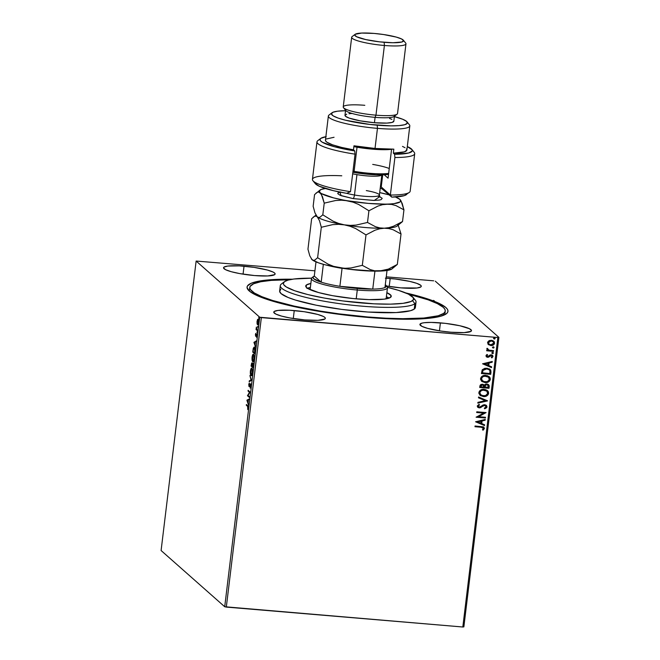 <?xml version="1.0" encoding="UTF-8"?>
<svg xmlns="http://www.w3.org/2000/svg" width="660" height="660" viewBox="0 0 660 660"><rect width="100%" height="100%" fill="white"/><g stroke="black" fill="none" stroke-linecap="round" stroke-linejoin="round"><path stroke-width="0.99" d="M445.244 311.058L444.922 313.723A98.447 15.601 -173.1 0 1 444.493 314.87A98.447 15.601 6.9 0 0 444.716 312.337M405.727 292.916A101.178 16.038 -173.1 0 1 446.35 313.764A101.178 16.038 -173.1 0 1 368.164 317.452L395.81 319.069L419.306 318.978L436.615 317.179L440.74 316.231L446.251 313.838L447.595 312.427L447.975 310.885L447.389 309.235L445.838 307.486L439.923 303.773L424.495 297.916L405.727 292.916M294.245 310.563A25.979 4.117 -173.1 0 1 325.339 318.367A25.979 4.117 -173.1 0 1 304.846 319.927L317.98 320.323L324.901 319.003L325.339 318.244L324.794 317.369L323.276 316.412L317.592 314.408L304.31 311.734L289.426 310.241L277.951 310.431L274.197 311.487L273.751 312.246L275.822 314.077L281.507 316.082L289.93 317.963L304.846 319.927A25.979 4.117 -173.1 0 1 273.76 312.122A25.979 4.117 -173.1 0 1 294.245 310.563L293.287 318.533L294.245 310.563M386.092 278.207A25.979 4.117 -173.1 0 1 390.184 278.495L389.218 286.465L390.184 278.495A25.979 4.117 -173.1 0 1 421.27 286.3A25.979 4.117 -173.1 0 1 400.785 287.859L417.079 287.991L420.832 286.935L421.278 286.176L420.725 285.301L416.773 283.346L409.588 281.366L395.208 278.998L385.358 278.173M244.027 266.195A25.979 4.117 -173.1 0 1 275.121 273.999A25.979 4.117 -173.1 0 1 254.628 275.558L267.762 275.954L274.684 274.634L275.121 273.875L274.576 273.001L273.058 272.044L267.374 270.039L254.092 267.366L239.209 265.864L227.733 266.062L223.979 267.118L223.534 267.877L225.604 269.709L231.289 271.714L239.712 273.587L254.628 275.558A25.979 4.117 -173.1 0 1 223.542 267.754A25.979 4.117 -173.1 0 1 244.027 266.195L243.07 274.164L244.027 266.195M440.401 322.864A25.979 4.117 -173.1 0 1 471.487 330.668A25.979 4.117 -173.1 0 1 451.003 332.227L464.137 332.623L471.05 331.303L471.496 330.545L469.425 328.721L459.805 325.735L445.426 323.367L431.145 322.41L424.099 322.732L421.765 323.177L419.909 324.547L421.979 326.378L427.655 328.383L440.938 331.064L451.003 332.227A25.979 4.117 -173.1 0 1 419.909 324.423A25.979 4.117 -173.1 0 1 440.401 322.864L439.436 330.833L440.401 322.864M463.864 626.868L498.902 337.375L435.286 281.176L498.902 337.375L497.846 337.516L462.817 627L226.314 607.093L261.352 317.608L497.846 337.516L259.743 317.245L224.713 606.738L161.098 550.531L196.136 261.046L259.743 317.245L196.136 261.046L314.919 270.823L196.136 261.046L161.098 550.531L224.713 606.738L259.743 317.245L261.352 317.608L226.314 607.093L224.713 606.738L462.817 627L497.846 337.516L498.902 337.375L463.864 626.868L462.817 627L463.864 626.868M257.994 320.1L258.514 322.534L257.837 323.945L257.351 323.672L257.359 320.71L258.431 320.133L257.994 320.1L258.324 322.517L257.532 323.945L257.194 321.519L258.019 319.671L257.491 319.63L257.021 323.515L257.441 324.671L258.002 324.448L258.316 319.753L257.565 319.506L256.963 321.956L257.614 324.753M257.483 330.825L256.385 327.063L256.055 329.563L257.483 330.825L256.385 327.063L256.055 329.563L257.483 330.825M255.42 334.546L255.692 336.286L256.649 334.95L256.509 337.293L256.789 334.307L255.709 335.519L255.791 333.333L255.42 334.546L255.635 336.245L256.575 334.818L256.509 337.293L256.658 334.092L255.709 335.519L255.791 333.333L255.42 334.546M254.446 347.185L253.258 348.48L252.747 352.077L254.702 353.801L255.057 348.859L254.166 347.045L253.325 348.224L252.747 352.077L254.702 353.801L254.966 351.623C255.197 349.058 255.024 347.572 254.446 347.185L254.166 347.045M252.953 363.173L252.277 364.213L251.963 362.967L251.056 366.028L253.011 367.752L252.953 363.173L252.277 364.213L251.658 363.008L251.056 366.028L253.011 367.752L252.838 363.115M251.485 380.383L249.909 375.532L251.023 379.904L249.265 380.878L249.166 381.661L251.501 380.259L249.909 375.532L251.023 379.904L249.265 380.878L249.166 381.661L251.485 380.383M249.505 396.734L248.053 395.455L250.074 392.048L248.119 390.324L248.028 391.042L249.488 392.329L247.467 395.736L249.414 397.46L249.505 396.734L248.053 395.455L250.074 392.048L248.119 390.324L248.028 391.042L249.488 392.329L247.467 395.736L249.414 397.46L249.505 396.734M247.615 406.387L247.756 409.571L248.135 406.246L246.403 404.514L246.312 405.24L248.143 406.428L246.312 405.24L247.615 406.387L247.756 409.571L248.201 408.004L247.723 405.677L246.403 404.514L246.312 405.24L246.889 404.943L248.143 406.428L247.615 406.387M246.914 400.307L248.498 405.034L248.086 402.732L248.407 400.1L249.241 398.904L246.922 400.183L247.459 400.232L246.914 400.307L248.498 405.034L248.086 402.732L248.407 400.1L249.241 398.904L246.914 400.307M250.528 383.93L249.744 385.679L249.1 385.861L249.315 382.99L248.77 384.516L249.018 386.595L250.808 384.681L250.132 388.105L250.816 386.372L250.693 384.211L250.231 383.963L249.166 385.894L249.315 382.99L248.812 384.202L249.1 386.636L250.552 384.871L250.132 388.105L250.816 386.372L250.412 383.873L250.948 383.922M251.51 375.581L250.998 375.557C251.551 376.084 252.037 375.177 252.45 372.834C252.623 370.276 252.425 368.775 251.864 368.329C251.303 367.785 250.816 368.701 250.396 371.077L250.396 371.077C250.231 373.626 250.437 375.119 250.998 375.557L252.161 374.344L252.508 370.417L251.674 368.222L250.519 370.26L250.379 373.824L250.825 375.35L251.493 375.598L251.122 374.863M253.126 355.022L253.555 354.387C252.995 353.834 252.499 354.75 252.079 357.126L252.079 357.126C251.922 359.675 252.12 361.168 252.681 361.606L253.852 360.393L254.191 356.466L253.366 354.272L252.202 356.309L252.071 359.873L252.516 361.399L253.176 361.647L252.813 360.913M253.927 342.334L255.519 347.061L255.098 344.759L255.42 342.127L256.262 340.931L253.927 342.334L254.471 342.26L253.927 342.334L255.519 347.061L255.098 344.759L255.42 342.127L256.262 340.931L253.927 342.334M257.07 332.986L257.087 331.84L257.301 332.533M257.738 327.459L257.755 326.304L257.969 326.997M258.827 318.433L258.844 317.287L259.066 317.98M433.686 280.822L386.257 276.829L433.686 280.822M488.449 344.644L491.386 345.56L494.134 344.33L494.414 342.004L492.599 340.502L489.514 340.477L487.707 342.028L488.045 344.231L490.776 345.543C492.707 345.724 493.977 344.941 494.596 343.192L493.812 341.228L491.419 340.255L488.92 340.75L487.567 342.598L488.392 344.586M493.49 351.359L493.573 350.641L488.969 350.138L487.765 349.437L487.789 348.678L486.849 348.653L487.781 350.155L486.783 350.064L486.692 350.79L493.49 351.359L486.701 350.699L493.49 351.359L493.573 350.641L488.969 350.138L487.113 348.274L486.816 348.802L487.781 350.155L486.783 350.064L486.692 350.79L493.49 351.359M485.966 355.781L486.436 356.878L487.856 357.316L491.535 355.624L492.145 356.515L491.304 357.439L491.89 357.91L492.987 356.499L492.673 355.501L491.552 354.865L490.132 354.964L487.798 356.582L486.808 355.963L487.633 354.94L487.105 354.469L486.387 355.006L485.966 355.781L486.404 356.854L487.583 357.308L491.156 355.542L492.145 356.515L491.304 357.439L491.89 357.91L492.987 356.499L492.517 355.344L491.205 354.816L487.641 356.582L486.808 355.806L487.633 354.94L487.105 354.469L485.966 355.781M490.974 372.157L490.718 370.136L489.58 369.006L485.059 368.23L482.377 369.649L481.412 373.552L490.71 374.335L490.974 372.157L490.594 374.236L490.974 372.157L490.124 369.402L486.874 368.181L482.188 369.93L481.412 373.552L490.71 374.335L481.42 373.461L490.594 374.236L490.974 372.157M484.316 385.258L482.443 384.211L479.878 386.174L479.721 387.502L489.019 388.286L489.159 385.457L486.874 383.971L485.405 384.211L484.316 385.258L482.996 384.301L481.049 384.417L480.109 385.291L479.721 387.502L489.019 388.286L479.729 387.412L489.019 388.286L489.25 386.413L488.598 384.664L486.874 383.971L484.316 385.258L483.937 384.788M487.492 400.917L478.574 397.007L478.475 397.79L485.257 400.669L477.922 402.352L477.832 403.136L487.509 400.793L478.574 397.007L478.475 397.79L485.257 400.669L477.922 402.352L477.832 403.136L487.492 400.917M485.512 417.277L478.591 416.691L486.082 412.582L476.784 411.799L476.693 412.525L483.632 413.102L476.124 417.211L485.422 417.995L485.512 417.277L478.591 416.691L486.082 412.582L476.784 411.799L476.693 412.525L483.632 413.102L476.124 417.211L485.422 417.995L485.512 417.277M481.165 427.234L483.202 427.787L483.376 428.678L482.435 429.767L483.103 430.196L484.39 428.513L483.384 426.88L475.06 425.989L474.977 426.715L481.049 427.135L474.986 426.624L481.049 427.135L483.442 428.439L482.435 429.767L483.103 430.196L484.39 428.513L483.904 427.202L475.06 425.989L474.977 426.715L481.165 427.234M475.571 421.781L484.506 425.568L484.605 424.784L481.742 423.571L482.056 420.94L485.158 420.222L485.248 419.438L475.571 421.781L484.506 425.568L484.605 424.784L481.742 423.571L482.056 420.94L485.158 420.222L485.248 419.438L475.571 421.781M487.014 406.882L486.337 405.339L484.737 404.695L483.021 405.017L479.911 407.088L478.244 406.519L478.368 405.677L479.539 404.943L479.036 404.332L477.238 406.015L477.815 407.352L479.581 407.88L483.689 405.57L485.183 405.545L486.049 406.857L484.324 408.193L484.72 408.82L486.832 407.451L486.898 406.783L484.613 408.721L487.014 406.882L486.37 405.364L484.737 404.695L479.259 407.146L478.195 406.106L479.539 404.943L479.036 404.332L477.238 406.015L477.766 407.311L479.209 407.872L484.63 405.413L485.628 405.809L486.049 406.857L484.324 408.193L484.72 408.82L487.014 406.882M487.435 390.588L488.647 393.343L487.492 390.637L484.192 389.334C481.511 389.062 479.737 390.142 478.863 392.576L479.993 395.233L484.201 396.577L486.651 395.95L487.987 394.903L488.647 393.343L488.359 391.71L485.826 389.672L481.668 389.598L479.317 391.289L478.896 393.426L480.257 395.447L483.367 396.561L479.935 395.183M489.118 376.637L490.339 379.393L489.184 376.687L485.884 375.383C483.202 375.111 481.429 376.192 480.554 378.625L481.676 381.282L485.892 382.627L488.334 382L489.679 380.952L490.339 379.393L490.05 377.759L487.517 375.721L483.351 375.647L481.206 377.05L480.579 379.467L481.948 381.496L485.05 382.602L481.627 381.233M482.584 363.808L491.527 367.595L491.617 366.811L488.755 365.599L489.077 362.967L492.17 362.249L492.269 361.465L482.584 363.808L491.527 367.595L491.617 366.811L488.755 365.599L489.077 362.967L492.17 362.249L492.269 361.465L482.584 363.808M492.591 352.291L493.408 353.059L492.698 352.39L491.857 352.927L493.086 353.488L492.962 352.448L491.89 352.795L492.558 353.595L491.741 352.828M493.259 346.756L494.076 347.523L493.375 346.855L492.525 347.391L493.754 347.952L493.639 346.912L492.558 347.259L493.226 348.059L492.409 347.292M494.348 337.738L495.165 338.506L494.464 337.837L493.614 338.374L494.851 338.935L494.728 337.895L493.647 338.242L494.315 339.042L493.507 338.275M292.487 279.213L269.181 279.865L258.415 281.242L251.072 283.313L247.434 285.995L247.054 287.537L249.2 290.936L255.115 294.657L270.534 300.514L301.1 308.063L338.728 314.267L368.164 317.452A101.178 16.038 -173.1 0 1 248.061 289.773A101.178 16.038 -173.1 0 1 292.487 279.213M385.869 285.896L400.785 287.859A25.979 4.117 -173.1 0 1 386.537 286.011M249.991 288.766A98.447 15.601 6.9 0 0 249.604 291.283A98.447 15.601 -173.1 0 1 249.463 290.062L249.785 287.397A98.447 15.601 -173.1 0 1 251.435 284.996A98.447 15.601 -173.1 0 1 289.674 279.724L271.243 280.393L260.783 281.738L253.654 283.759L250.132 286.366L249.777 287.867L250.354 289.476L254.306 292.957L261.847 296.678L272.671 300.498L294.146 306.083L320.224 311.083L339.058 313.871L367.686 316.965L385.96 318.194L402.757 318.689L423.786 318.037L438.248 315.76L443.603 313.434A98.447 15.601 -173.1 0 1 337.565 313.673A98.447 15.601 -173.1 0 1 249.785 287.389M483.846 427.152L484.39 428.513L483.103 430.196L482.452 429.751L482.996 430.097L484.127 428.934L483.656 426.995M483.326 428.34L481.049 427.135L482.806 427.465L483.442 428.439M485.125 419.463L485.158 420.222L481.948 420.841L481.742 423.571L481.948 420.841L485.042 420.123L485.125 419.463M484.489 424.735L484.506 425.568L475.579 421.732L484.399 425.477L484.489 424.735M480.959 421.063L477.708 421.814L480.959 421.063L477.708 421.814L481.066 421.162L480.827 423.184L477.823 421.913L480.827 423.184L480.959 421.063M485.389 417.26L485.422 417.995L476.132 417.12L485.314 417.895L485.389 417.26M483.516 413.003L476.702 412.434L483.516 413.003M485.958 412.574L478.483 416.592L485.958 412.574M485.57 405.76L483.582 405.471L480.67 407.624L479.209 407.872L477.708 407.261M478.376 406.75L478.137 405.784L479.424 404.844L479.011 404.341L479.539 404.943L478.079 406.007L478.483 406.84L478.195 406.106M478.079 406.007L479.143 407.047M486.313 405.314L486.898 406.783L486.535 405.545M485.356 408.457L486.057 408.086M478.723 407.723L480.554 407.525L483.359 405.578M483.582 405.471L485.545 405.735M485.141 400.57L478.483 397.741L485.141 400.57M483.367 396.561C486.007 396.817 487.773 395.744 488.647 393.343L488.54 393.245C487.657 395.645 485.892 396.718 483.252 396.462L483.367 396.561M479.828 395.084L483.252 396.462L487.27 395.389M480.538 395.612L480.959 395.843M487.261 395.398L488.557 392.824L487.171 390.365M488.557 392.824L488.515 392.403M488.252 391.611L487.773 390.935M483.994 389.961L486.783 391.108L487.69 393.294C486.973 395.2 485.562 396.049 483.45 395.835L480.76 394.796L479.82 392.626C480.554 390.703 481.981 389.846 484.102 390.06L483.994 389.961C481.866 389.746 480.439 390.604 479.713 392.527L480.653 390.893L482.641 390.01L486.783 391.099L483.994 389.961M480.835 394.845L479.713 392.527L480.711 394.738M488.54 384.615L489.25 386.413L488.911 388.187L489.142 385.828L488.507 384.582M487.814 385.093L486.676 384.599L484.877 385.588L484.63 386.727L484.993 385.688L486.791 384.697L487.872 385.135L488.153 387.486L484.696 387.197L485.183 385.126L486.404 384.59L487.913 385.201L487.352 384.78M480.744 386.017L481.222 385.06L482.906 384.995L483.739 387.115L480.76 386.859L480.744 386.017L480.653 386.76L482.262 384.838L480.744 386.017M482.377 384.928L483.557 385.465L483.739 387.115L480.76 386.859L481.132 385.349L482.377 384.928M485.05 382.61C487.699 382.866 489.456 381.793 490.339 379.393L490.223 379.294C489.349 381.695 487.583 382.767 484.943 382.511L485.05 382.61M481.519 381.133L484.943 382.511L488.598 381.686L490.24 379.087L488.862 376.414M490.248 378.873L490.207 378.452M489.943 377.668L489.464 376.984M485.678 376.01L488.466 377.157L489.382 379.335C488.664 381.249 487.245 382.099 485.133 381.884L482.452 380.837L481.511 378.675C482.245 376.753 483.664 375.895 485.793 376.109L485.678 376.01C483.557 375.796 482.13 376.654 481.396 378.576L482.344 376.942L484.324 376.06L488.466 377.149L485.678 376.01M482.526 380.894L481.396 378.576L482.394 380.787M490.066 369.352L490.858 372.058L490.768 370.417L489.803 369.138M489.241 369.781L489.967 370.92L489.844 373.535L482.452 372.908L482.955 370.499L484.192 369.303L486.783 368.899L489.241 369.781L486.676 368.8L482.906 370.285L482.336 372.809L483.021 370.384L486.783 368.899L489.274 369.814L489.934 370.804L489.844 373.535L482.336 372.809L482.79 370.524L483.846 369.328L486.148 368.775L488.301 369.179M488.796 369.435L489.423 369.979M492.137 361.49L492.17 362.249L488.961 362.868L488.755 365.599L488.961 362.868L492.063 362.15L492.137 361.49M491.502 366.762L491.527 367.595L482.592 363.759L491.411 367.496L491.502 366.762M487.971 363.091L484.729 363.841L487.971 363.091L484.729 363.841L488.087 363.19L487.839 365.211L484.836 363.94L487.839 365.211L487.971 363.091M487.105 354.469L487.633 354.94L486.701 355.707L487.526 356.483L486.701 355.707L487.526 354.841L487.105 354.469M487.641 356.582L486.808 355.806M492.459 355.295L492.987 356.499L491.89 357.91L491.312 357.439L491.774 357.811L492.748 356.846L492.352 355.195M491.156 355.542L492.145 356.515M486.321 356.779L488.284 357.151L491.048 355.443L488.664 357.159L486.346 356.796M491.048 355.443L491.848 355.822M487.22 356.416L486.701 355.707M491.857 352.927L492.558 353.595L493.408 353.059L492.698 352.39M493.408 353.059L492.558 353.595M492.046 353.389L492.979 353.389L493.21 352.597M487.286 349.8L487.781 350.155M487.996 349.668L487.682 348.579L487.897 349.594M487.847 349.544L487.633 348.991M493.457 350.633L493.375 351.26L493.457 350.633M492.525 347.391L493.226 348.059L494.076 347.523L493.375 346.855M494.076 347.523L493.226 348.059M492.715 347.853L493.647 347.853L493.886 347.061M493.754 341.179L494.488 343.093C493.87 344.842 492.591 345.625 490.669 345.444L488.342 344.545L490.669 345.444L493.053 344.998L494.332 343.695L494.208 341.723M493.482 344.743L494.026 344.231M494.307 341.905L493.531 340.989M489.068 344.124L488.284 342.573L489.423 341.187L491.675 340.939L493.234 341.773M493.119 341.649L491.23 340.873L493.177 341.698L493.762 343.126L490.875 344.825L489.01 344.083L488.4 342.672L491.23 340.873L488.284 342.573L488.961 344.033M493.614 338.374L494.315 339.042L495.165 338.506L494.464 337.837M495.165 338.506L494.315 339.042M493.713 338.745L494.736 338.836L494.843 337.928M484.102 390.06L486.89 391.207L487.633 393.624L485.446 395.629L482.13 395.563L480.29 394.276L479.886 392.296L481.454 390.53L484.102 390.06M484.737 386.826L485.983 384.788L487.138 384.755L488.202 385.597L488.153 387.486L484.737 386.826M485.793 376.109L488.779 377.462L489.2 379.995L487.138 381.678L483.813 381.612L481.767 379.987L481.693 378.015L483.145 376.579L485.793 376.109M491.337 340.972L493.35 341.872L493.639 343.571L491.782 344.792L489.976 344.644L488.573 343.555L488.441 342.441L489.538 341.286L491.337 340.972M247.393 400.661L248.383 400.249L248.143 402.27L247.393 400.661L248.168 400.232L247.921 402.245L247.393 400.661M249.463 397.072L247.483 395.579L248.094 395.497L249.463 397.072M249.959 392.37L249.488 392.329L249.959 392.37M249.975 392.337L248.028 391.042L248.605 390.753L249.975 392.337M249.406 386.413L249.29 385.902M249.496 384.747L249.934 385.696M250.239 384.978L251.056 383.971M250.759 384.004L250.338 384.73M249.257 385.423L249.472 386.546M249.744 381.34L249.265 380.878L251.419 380.02L249.744 381.34M251.435 368.973L251.873 368.346M250.998 375.557L251.782 375.721M251.089 374.748L251.526 375.598M252.013 368.263L251.41 369.047M252.236 374.665L251.757 374.962M250.594 371.225C250.94 369.344 251.328 368.626 251.773 369.055L252.277 369.097L251.773 369.055L252.252 372.685C251.914 374.542 251.526 375.26 251.08 374.83L250.833 370.021L251.625 368.965L252.236 370.21L252.202 373.015L251.377 374.921L250.709 374.096L250.594 371.225M252.268 369.072L251.773 369.055M251.938 374.954L251.08 374.83M251.963 362.967L252.384 362.95M251.93 363.66L252.103 363.182M252.805 364.254L253.481 363.214M253.143 363.313L252.879 363.957M252.186 363.058L251.881 363.866M251.345 365.483L252.236 363.718L252.194 366.052L251.345 365.483L251.823 363.652L251.971 366.036L251.345 365.483M252.334 363.693L251.881 363.693M252.169 366.209L252.376 364.716L253.242 363.924L253.118 366.869L252.169 366.209L252.862 363.891L252.895 366.853L252.169 366.209M253.316 363.899L252.862 363.891M253.192 361.63L252.681 361.606C253.234 362.125 253.721 361.226 254.141 358.883C254.306 356.326 254.108 354.824 253.547 354.379L253.291 354.255M252.681 361.606L253.465 361.771M252.772 360.797L253.217 361.647M253.704 354.313L253.093 355.096M253.918 360.715L253.448 361.012M252.285 357.274C252.623 355.393 253.019 354.667 253.465 355.105L253.96 355.146L253.465 355.105L253.935 358.735C253.597 360.591 253.209 361.309 252.772 360.88L252.524 356.07L253.316 355.014L253.96 356.499L253.836 359.378L253.069 360.971L252.351 359.947L252.285 357.274M253.96 355.121L253.465 355.105M253.621 361.003L252.772 360.88M253.795 348.529L254.983 347.226M254.488 347.143L253.927 348.043M254.661 347.837L254.141 347.795L254.875 347.952L254.356 347.911L255.09 350.171L254.587 352.902L253.036 351.533L253.399 349.024L254.356 347.911L254.809 352.918L253.036 351.533L253.506 348.612L254.356 347.911M254.405 342.688L255.403 342.276L255.156 344.297L254.405 342.688L255.181 342.26L254.941 344.272L254.405 342.688M257.21 331.79L256.979 332.244M257.524 330.445L256.055 329.563L256.641 329.183L257.524 330.445M257.878 326.254L257.647 326.716M257.441 324.671L258.497 322.666L258.085 319.374L257.491 319.63L258.613 319.423M258.085 319.374L257.491 319.63M257.969 324.712L257.548 323.565M257.631 323.986L257.903 324.646M258.175 319.457L257.812 320.141M258.11 324.027L257.532 323.945M258.976 317.237L258.736 317.691M434.255 300.721L434.288 301.785M433.133 301.042L433.471 300.366M433.587 300.655L433.636 301.554M413.647 298.7A68.368 10.832 -173.1 0 1 416.031 302.065A68.368 10.832 -173.1 0 1 414.892 303.724L412.541 300.647A65.629 10.403 -173.1 0 1 336.658 300.077A65.629 10.403 -173.1 0 1 284.377 281.729A65.629 10.403 -173.1 0 1 284.435 281.688L283.33 283.61L283.717 284.683L286.349 287.001L294.723 290.755L307.733 294.541L324.25 298.039L342.845 300.943L374.121 303.823L390.406 304.136L403.087 303.328L411.064 301.471L413.407 299.731L413.267 297.66L408.4 294.113L398.384 290.317L387.445 287.364A65.629 10.403 -173.1 0 1 412.995 297.297A65.629 10.403 -173.1 0 1 412.541 300.647L414.892 303.724A68.368 10.832 -173.1 0 1 341.253 303.889A68.368 10.832 -173.1 0 1 280.294 285.64A68.368 10.832 -173.1 0 1 281.44 283.973A68.368 10.832 6.9 0 0 281.383 284.014A68.368 10.832 6.9 0 0 335.841 303.13A68.368 10.832 6.9 0 0 414.892 303.724L414.241 309.086L414.892 303.724A68.368 10.832 6.9 0 0 415.363 300.234L412.995 297.297M284.328 281.771L281.44 283.973M306.454 284.947A43.073 6.823 -173.1 0 1 310.86 283.47L306.454 284.947L306.182 287.183L306.454 284.947L305.885 285.549L305.984 286.91L307.709 288.436L318.599 292.561L332.582 295.68L353.174 298.559L369.08 299.623L384.318 299.153L390.522 297.388A43.073 6.823 -173.1 0 1 344.132 297.495A43.073 6.823 -173.1 0 1 305.728 285.995A43.073 6.823 -173.1 0 1 306.454 284.947M386.867 292.669A43.073 6.823 -173.1 0 1 391.248 296.348A43.073 6.823 -173.1 0 1 390.522 297.388L391 295.433L386.867 292.669M389.078 298.122A43.073 6.823 6.9 0 0 386.389 296.686L389.078 298.122M306.941 288.428L310.373 287.488A43.073 6.823 6.9 0 0 307.411 288.238M443.371 315.356L443.603 313.434L443.371 315.356M280.294 285.64L279.65 291.002A68.368 10.832 6.9 0 0 340.601 309.251A68.368 10.832 6.9 0 0 414.241 309.086A68.368 10.832 6.9 0 0 415.387 307.428L416.031 302.065M311.66 278.182L293.89 279.015L287.999 280.137L284.435 281.688A65.629 10.403 -173.1 0 1 311.561 278.182M408.334 294.079A98.447 15.601 -173.1 0 1 445.244 311.041A98.447 15.601 -173.1 0 1 443.603 313.434L444.898 312.056L445.261 310.555L444.675 308.946L443.157 307.246L437.39 303.633L428.159 299.838L408.334 294.079M280.789 289.336L279.642 291.332L281.094 293.634L288.024 297.454L295.54 300.102L316.206 305.2L341.641 309.391L367.966 312.031L396.066 312.568L410.528 310.703L414.241 309.086L415.396 307.09L414.991 305.976M321.189 282.158A36.919 5.849 -173.1 0 1 313.566 276.482A36.919 5.849 -173.1 0 1 314.284 276.053L312.988 277.283L313.748 278.767L321.189 282.158L314.284 276.053L316 261.888L314.284 276.053L321.189 282.158A36.919 5.849 6.9 0 0 339.883 286.325A36.919 5.849 -173.1 0 1 321.189 282.158L323.342 264.33L321.189 282.158M357.159 288.445A36.919 5.849 -173.1 0 1 339.883 286.325L357.159 288.445L372.751 289.088L339.883 286.325L342.061 268.364A36.919 5.849 -173.1 0 1 328.226 265.567A36.919 5.849 6.9 0 0 342.061 268.364L339.883 286.325L372.751 289.088A36.919 5.849 -173.1 0 1 357.159 288.445L357.274 290.029L357.159 288.445M313.566 276.482L312.064 277.621A38.28 6.072 6.9 0 0 357.274 290.029A38.28 6.072 -173.1 0 1 311.454 278.528A38.28 6.072 -173.1 0 1 313.054 277.076M356.21 298.84L357.274 290.029L356.21 298.84M384.962 287.521L386.265 286.291L385.308 284.65A36.919 5.849 -173.1 0 1 385.91 285.236A36.919 5.849 -173.1 0 1 384.962 287.521A36.919 5.849 -173.1 0 1 372.751 289.088A36.919 5.849 6.9 0 0 384.962 287.521L387.024 270.484L384.962 287.521M386.265 285.937A38.28 6.072 -173.1 0 1 387.469 287.727A38.28 6.072 -173.1 0 1 357.274 290.029A38.28 6.072 6.9 0 0 387.09 286.704L385.91 285.236M374.929 271.144L372.751 289.088L374.929 271.144M382.206 189.024L391.776 197.134L404.349 195.632L409.382 192.374A49.219 7.804 -173.1 0 1 390.365 195.038L391.776 197.134A46.489 7.367 6.9 0 0 406.387 194.659A46.489 7.367 6.9 0 0 407.137 193.429M332.013 112.777L329.018 115.063A41.019 6.501 6.9 0 0 377.454 128.362L377.223 125.186A38.28 6.072 -173.1 0 1 332.013 112.777A38.28 6.072 -173.1 0 1 345.535 110.715L337.582 111.185L332.921 112.266L331.402 113.867L333.151 115.846L338.027 118.033L345.609 120.244L369.814 124.443L390.868 125.854L399.052 125.606L404.687 124.724L407.278 123.28L406.609 121.415L402.74 119.279L394.399 116.622A38.28 6.072 -173.1 0 1 407.038 121.852A38.28 6.072 -173.1 0 1 377.223 125.186L377.454 128.362A41.019 6.501 -173.1 0 1 328.366 116.036L325.446 140.159A41.019 6.501 6.9 0 0 353.488 149.812L353.974 145.794A41.019 6.501 6.9 0 0 375.02 148.459L377.454 128.362L375.02 148.459A41.019 6.501 6.9 0 0 393.83 149.152L393.343 153.169L394.606 154.283L408.623 153.005L412.219 151.024L412.096 149.762L407.302 146.569A46.489 7.367 -173.1 0 1 411.865 149.424A46.489 7.367 -173.1 0 1 394.606 154.283L394.903 157.509L390.365 195.038A49.219 7.804 6.9 0 0 410.165 191.21L414.711 153.681A49.219 7.804 -173.1 0 1 394.903 157.509L390.365 195.038L381.233 186.97A20.509 3.25 6.9 0 0 380.449 186.433A20.509 3.25 -173.1 0 1 381.233 186.97L382.701 174.859L381.233 186.97L383.567 189.874A23.24 3.688 6.9 0 0 380.234 188.199M343.505 107.687L345.865 110.624A24.61 3.902 6.9 0 0 375.078 117.356L375.961 115.17A27.349 4.331 -173.1 0 1 343.505 107.687A27.349 4.331 -173.1 0 1 364.807 105.311M355.105 34.328L352.102 36.614A27.349 4.331 6.9 0 0 384.4 45.482L384.161 42.306A24.61 3.902 -173.1 0 1 355.105 34.328A24.61 3.902 -173.1 0 1 374.121 33.429L361.68 33.066L355.121 34.312L354.709 35.029L356.664 36.762L365.78 39.583L379.401 41.828L392.931 42.743L401.816 42.009L403.582 40.706L401.618 38.981L396.239 37.075L383.658 34.543L374.121 33.429A24.61 3.902 -173.1 0 1 403.334 40.169A24.61 3.902 -173.1 0 1 384.161 42.306L384.4 45.482A27.349 4.331 -173.1 0 1 351.673 37.265L343.233 106.953A27.349 4.331 6.9 0 0 375.961 115.17L384.4 45.482L375.961 115.17A27.349 4.331 6.9 0 0 397.534 113.528L405.966 43.832A27.349 4.331 -173.1 0 1 384.4 45.482A27.349 4.331 6.9 0 0 405.694 43.098L403.334 40.169M393.847 121.126L392.089 122.422L386.875 123.09L374.435 122.719L375.078 117.356A24.61 3.902 -173.1 0 1 345.625 109.964L344.982 115.327A24.61 3.902 6.9 0 0 374.435 122.719L360.302 120.854L349.239 118.123L345.493 116.267L344.974 115.442L346.739 114.147M312.436 179.38A49.219 7.804 6.9 0 0 350.501 191.68L355.047 154.16A49.219 7.804 -173.1 0 1 316.973 141.85L312.436 179.38M326.221 136.661L320.834 138.344L320.017 139.483L320.504 140.786L322.27 142.205L334.595 146.776L354.75 150.934L353.488 149.812L341.715 147.444L332.541 144.82L326.939 142.222L325.677 141.025L325.495 139.928M326.403 138.98L334.059 137.272M402.501 146.413L405.017 147.7M406.486 148.921L406.89 150.035L404.432 151.841L393.343 153.169A41.019 6.501 6.9 0 0 406.89 150.018L409.81 125.895A41.019 6.501 -173.1 0 1 377.454 128.362A41.019 6.501 6.9 0 0 409.406 124.789L407.038 121.852M315.092 183.364L319.135 186.178L333.267 190.641L346.607 193.331L350.501 191.68L355.047 154.16L354.75 150.934L353.488 149.812L353.974 145.794L375.02 148.459L393.83 149.152L393.343 153.169L394.606 154.283L394.903 157.509A49.219 7.804 6.9 0 0 414.224 152.361L411.865 149.424M389.582 118.445L391.883 119.394M348.95 113.718L351.945 113.479M384.236 174.785L388.08 178.183L391.586 149.185L388.08 178.183L384.236 174.785M374.435 122.719A24.61 3.902 6.9 0 0 393.847 121.242L394.49 115.88A24.61 3.902 -173.1 0 1 375.078 117.356L374.435 122.719M397.097 114.172A27.349 4.331 -173.1 0 1 375.961 115.17L375.078 117.356A24.61 3.902 6.9 0 0 394.102 116.465L397.097 114.172M320.76 138.402L317.765 140.687A49.219 7.804 6.9 0 0 355.047 154.16L354.75 150.934A46.489 7.367 -173.1 0 1 320.76 138.402A46.489 7.367 -173.1 0 1 325.858 136.719M312.923 180.7L315.282 183.637A46.489 7.367 6.9 0 0 346.607 193.331L350.501 191.68A49.219 7.804 -173.1 0 1 312.923 180.7A49.219 7.804 -173.1 0 1 341.789 175.791M381.233 186.97L390.365 195.038L391.776 197.134L383.567 189.874L381.233 186.97M354.106 171.336A30.079 4.768 -173.1 0 1 352.984 171.138A30.079 4.768 6.9 0 0 354.106 171.336L357.027 147.213A30.079 4.768 -173.1 0 1 353.867 146.644A30.079 4.768 6.9 0 0 357.027 147.213L354.106 171.336A30.079 4.768 6.9 0 0 388.657 173.415A30.079 4.768 -173.1 0 1 354.106 171.336L354.37 172.516L354.106 171.336M352.852 172.252A28.71 4.554 6.9 0 0 354.37 172.516L376.126 174.817L388.55 174.306A28.71 4.554 6.9 0 1 354.37 172.516L352.852 172.252M346.682 193.297A19.14 3.036 6.9 0 0 354.478 195.005A3.283 0.949 -80.3 0 1 353.075 198.602L373.741 200.45L379.401 200.062L381.158 199.625L382.206 198.363L379.69 196.663L374.245 200.45L353.075 198.602A3.283 0.949 99.7 0 0 354.478 195.005A19.14 3.036 6.9 0 0 379.335 195.277A19.14 3.036 6.9 0 0 366.308 190.591M381.802 174.908A19.14 3.036 -173.1 0 1 356.945 174.636A19.14 3.036 -173.1 0 1 352.663 173.803M354.478 195.005L356.945 174.636L354.478 195.005A19.14 3.036 6.9 0 0 379.393 195.096L381.859 174.727M315.934 215.069L311.644 218.732L307.956 249.183L311.644 218.732L314.515 216.332L315.901 216.125L317.229 216.785L319.498 220.704L321.304 227.271L317.617 257.722L314.746 260.123L313.36 260.337L312.031 259.669L309.763 255.75L307.956 249.183L309.763 255.75L312.031 259.669A41.019 6.501 6.9 0 0 339.215 267.754L333.432 266.302L327.921 264.049L317.617 257.722L321.304 227.271L332.706 224.639L338.522 224.326L344.404 224.862L350.188 226.314L355.69 228.566L365.995 234.902L362.315 265.345L350.914 267.976L345.097 268.29L339.215 267.754A41.019 6.501 6.9 0 0 379.071 271.111L374.591 270.781L370.285 269.61L362.315 265.345L365.995 234.902L375.004 230.208L379.607 228.797L384.26 228.22L388.74 228.55L393.046 229.713L401.024 233.986L397.337 264.429L388.336 269.123L379.071 271.111A41.019 6.501 6.9 0 0 391.966 268.925L386.001 270.625L374.591 270.781L370.285 269.61L362.315 265.345L350.914 267.976L345.097 268.29L339.215 267.754L333.432 266.302L327.921 264.049L317.617 257.722L314.746 260.123L313.36 260.337L311.578 259.198A41.019 6.501 6.9 0 0 312.031 259.669L318.268 262.754L325.363 264.866L349.66 269.305L374.88 271.144L383.732 270.526L388.336 269.123L397.337 264.429L401.024 233.986L398.161 225.076L401.024 233.986L393.046 229.713L388.74 228.55L384.26 228.22A41.019 6.501 -173.1 0 1 344.404 224.862L350.188 226.314L355.69 228.566L365.995 234.902L375.004 230.208L379.607 228.797L384.26 228.22L379.789 227.89L375.482 226.726L367.504 222.461L356.103 225.093L350.278 225.407L344.404 224.862A41.019 6.501 -173.1 0 1 317.229 216.785L319.498 220.704L321.304 227.271L332.706 224.639L338.522 224.326L344.404 224.862L338.621 223.418L333.11 221.166L322.806 214.83L319.935 217.239L318.549 217.445L317.229 216.785A41.019 6.501 -173.1 0 1 316.734 216.274A41.019 6.501 6.9 0 0 316.767 216.315A41.019 6.501 6.9 0 0 317.229 216.785L316.767 216.315M393.055 267.036L394.449 266.846L397.337 264.429L391.966 268.925M397.658 224.359L397.658 224.359A41.019 6.501 -173.1 0 1 384.26 228.22A41.019 6.501 6.9 0 0 397.155 226.042L402.526 221.546L393.525 226.232L388.921 227.642L384.26 228.22L379.789 227.89L375.482 226.726L367.504 222.461L368.915 210.771L377.924 206.085L382.528 204.674L394.111 203.618L400.034 201.944L400.669 201.168L399.861 199.369L395.455 196.977A41.019 6.501 -173.1 0 1 399.861 199.369L399.861 199.369A41.019 6.501 -173.1 0 1 400.323 199.84A41.019 6.501 -173.1 0 1 387.181 204.097A41.019 6.501 -173.1 0 1 347.325 200.739L368.371 203.412L391.661 204.427L395.967 205.59L403.945 209.863L402.146 203.329L399.861 199.369M315.901 216.125L317.229 216.785L314.952 212.858L313.145 206.291L314.556 194.609L319.935 190.113A41.019 6.501 -173.1 0 1 325.347 188.488M313.096 217.247L314.515 216.332M311.281 258.736L312.031 259.669M392.56 268.183L392.502 267.316M325.9 188.413L321.296 189.412L319.333 190.864L320.141 192.662L321.577 193.652L333.473 197.851L353.108 202.191L358.619 204.443L368.915 210.771L367.504 222.461L356.103 225.093L350.278 225.407L344.404 224.862L338.621 223.418L333.11 221.166L322.806 214.83L319.935 217.239L318.549 217.445L317.229 216.785A41.019 6.501 6.9 0 0 344.404 224.862A41.019 6.501 6.9 0 0 384.26 228.22L388.921 227.642L393.525 226.232L402.526 221.546L403.945 209.863L402.526 221.546L399.638 223.954M389.268 194.914L379.698 192.605A41.019 6.501 -173.1 0 1 389.268 194.914M339.941 192.101L341.104 195.682L353.075 198.602L340.139 195.294L337.804 193.669L337.903 192.976L340.601 191.969M317.229 216.785L314.952 212.858L313.145 206.291L314.556 194.609L317.435 192.208L318.821 192.002L320.141 192.662A41.019 6.501 -173.1 0 1 319.935 190.113M318.821 192.002L321.337 194.213L324.225 203.148L322.806 214.83L324.225 203.148L335.626 200.516L341.451 200.203L347.325 200.739A41.019 6.501 -173.1 0 1 320.141 192.662L322.418 196.581L324.225 203.148L335.626 200.516L341.451 200.203L347.325 200.739L353.108 202.191L358.619 204.443L368.915 210.771L377.924 206.085L382.528 204.674L387.181 204.097L391.661 204.427L395.967 205.59L403.945 209.863L401.074 200.953M316.016 193.124L317.435 192.208M381.818 174.875A19.14 3.036 -173.1 0 1 356.945 174.636M391.578 149.292A30.079 4.768 -173.1 0 1 357.027 147.213A30.079 4.768 6.9 0 0 391.578 149.292M372.71 164.406A30.079 4.768 -173.1 0 1 389.251 168.506M250.371 384.615L250.899 384.664M249.166 385.894L249.703 385.943M255.758 335.544L256.286 335.585M256.525 334.801L257.062 334.843M257.903 319.291L258.431 319.333M281.383 284.014L284.377 281.729M310.109 289.674L311.454 278.528M386.116 298.873L387.469 287.727M377.792 196.078L380.02 197.101L379.393 195.096"/></g></svg>
